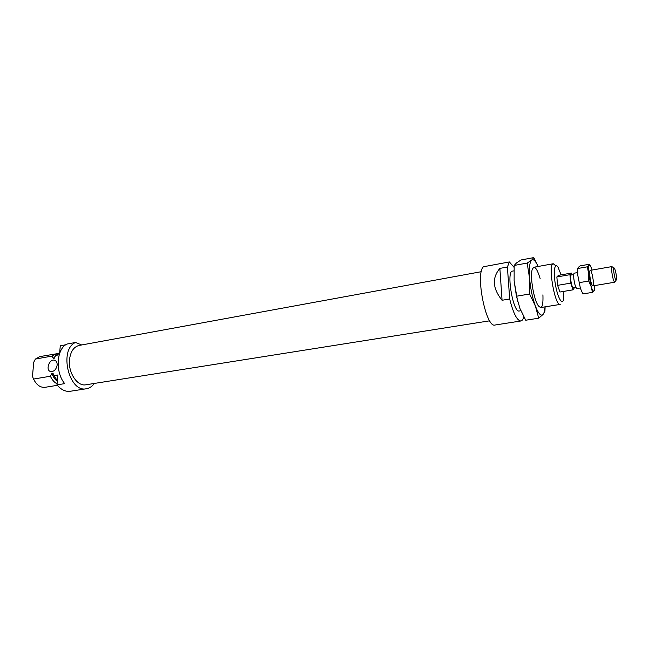 <?xml version="1.0" encoding="UTF-8"?>
<svg xmlns="http://www.w3.org/2000/svg" width="649" height="649" viewBox="0 0 649 649"><rect width="100%" height="100%" fill="white"/><g stroke="black" fill="none" stroke-linecap="round" stroke-linejoin="round"><path stroke-width="0.97" d="M489.711 320.809L85.879 384.784C77.434 386.65 68.129 372.834 69.475 359.952C70.457 351.669 73.686 346.826 79.154 345.43L481.315 271.688M514.049 267.323L509.368 261.945L483.497 266.747C475.011 273.156 485.987 328.402 495.009 325.027L520.887 320.987C522.145 320.76 523.126 319.381 523.824 316.842M571.461 273.067L558.448 275.338L556.85 276.969L557.596 285.357L559.941 292.018L573.035 289.835L570.747 283.118L569.952 274.689L571.461 273.067L572.069 274.868M502.066 300.268L509.684 298.994L507.396 267.023L499.868 268.402L502.066 300.268C492.599 288.513 491.869 277.894 499.868 268.402M561.077 274.876L558.059 267.258C554.717 261.742 553.102 271.282 555.366 284.311C557.556 297.347 562.245 305.809 563.567 299.497L563.892 291.36M555.552 265.571L553.248 263.745C547.561 263.575 554.887 306.458 560.201 304.413L540.722 307.545M513.911 270.86L512.499 271.112C505.969 271.128 513.148 313.142 519.314 310.993L520.871 310.741M509.684 298.994C513.286 313.337 517.018 320.671 520.887 320.987M509.368 261.945L507.396 267.023M517.626 301.331L514.13 280.968L514.162 265.457L527.175 263.072L529.568 278.251L529.616 294.005L535.384 306.028L538.711 318.197L543.026 314.465C540.925 316.452 538.378 313.637 535.384 306.028C532.423 297.81 530.484 288.545 529.568 278.251C528.886 268.264 529.592 262.212 531.693 260.087L527.175 263.072M514.13 280.968L516.442 296.228L529.616 294.005M538.711 318.197L525.731 320.225L519.963 308.526L516.442 296.228M514.162 265.457L516.539 262.886L521.106 259.957L533.786 257.604L531.693 260.087C533.527 258.829 535.668 260.955 538.118 266.479M538.135 266.479L533.786 257.604M545.014 306.855C544.738 310.676 544.073 313.216 543.026 314.465L544.933 311.187L545.111 306.839M542.913 294.865C543.343 306.344 541.737 309.873 538.094 305.444C533.811 299.254 530.071 277.374 532.058 270.106C534.03 264.719 536.723 267.534 540.13 278.543M57.299 381.247C54.905 379.478 53.121 376.842 51.944 373.329L50.419 376.233L33.545 379.057C36.506 384.987 40.343 387.737 45.049 387.307L57.372 385.328M57.08 383.827C54.313 382.415 52.09 379.884 50.419 376.233M59.189 354.784L55.717 355.409L54.2 358.305L53.218 358.483L52.163 356.05L35.387 359.067L33.764 362.183L32.45 376.379L33.545 379.057M57.144 365.095C57.25 362.45 56.358 360.828 54.475 360.203C49.194 358.613 45.26 370.571 50.744 371.585C54.11 371.666 56.244 369.5 57.144 365.095M94.292 383.454C92.142 386.455 89.513 388.216 86.406 388.751L70.238 391.274C65.484 391.882 61.071 389.749 56.99 384.865L64.713 383.624C54.946 372.153 56.487 348.505 67.058 344.043L75.544 342.469L81.693 344.968M86.406 388.751C68.916 392.986 58.613 349.478 75.544 342.469M57.339 380.76L53.997 375.633L57.818 375L56.99 384.865M55.717 355.409L59.659 353.024M65.809 344.773L60.268 345.795L59.627 353.397M54.727 377.126L52.934 373.159L51.944 373.329M53.218 358.483L55.23 356.293M52.934 373.159L53.997 375.633M35.387 359.067L39.8 356.609L58.337 353.486M52.163 356.05L56.52 353.583M613.808 272.012C613.492 268.483 613.727 267.242 614.514 268.313C615.933 271.996 616.591 275.809 616.469 279.76C615.658 280.871 614.765 278.291 613.808 272.012M616.047 280.311L614.757 282.218C613.621 281.366 612.624 277.886 611.78 271.761C611.463 268.556 611.569 266.82 612.088 266.561L590.249 270.373M575.923 287.393L573.327 287.823C572.207 287.166 571.315 284.327 570.666 279.321C570.455 276.693 570.609 275.257 571.144 275.03L573.732 274.576M580.287 287.978L576.969 288.537C575.631 287.734 574.576 284.327 573.789 278.307C573.529 275.144 573.708 273.432 574.333 273.148L577.659 272.572M574.462 287.637L573.035 289.835M557.596 285.357L570.747 283.118M556.85 276.969L569.952 274.689M580.433 288.424L577.853 275.671L580.433 288.424L582.867 293.948L592.464 292.366L594.127 290.793L594.703 288.351M577.667 270.528L577.853 275.671L577.732 268.508L578.389 267.283L580.133 265.887L589.625 264.2L589.041 265.4C589.819 264.727 590.801 266.179 591.993 269.765L592.083 270.049M591.247 267.721L589.625 264.2M594.735 285.568C594.825 288.318 594.622 290.062 594.127 290.793C593.373 291.604 592.391 290.217 591.174 286.631L592.464 292.366M588.602 273.813C588.181 269.221 588.327 266.414 589.041 265.4L587.337 266.812L591.174 286.631L588.757 281.033L588.602 273.813M589.803 275.549L589.795 271.193C591.304 265.133 595.628 290.46 592.196 285.252C591.117 283.134 590.322 279.897 589.803 275.549M577.732 268.508L587.337 266.812M579.095 282.68L588.757 281.033M553.248 263.745L533.843 267.25M54.475 360.203L55.141 360.455M613.93 267.932L612.688 267.12M592.902 285.876L614.757 282.218"/></g></svg>
